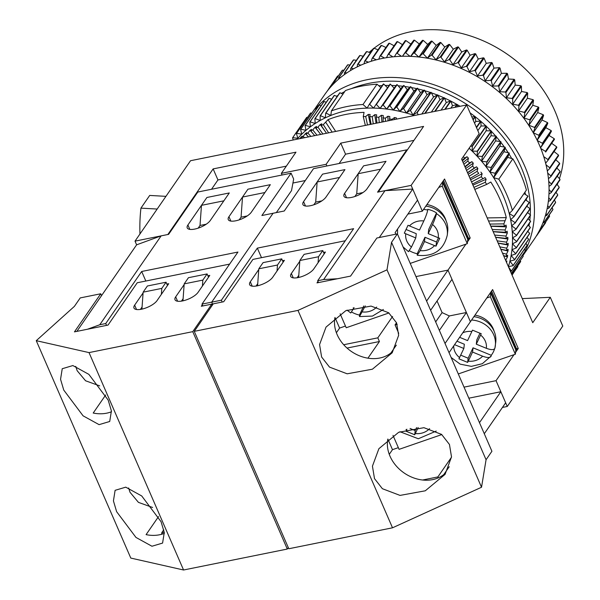 <?xml version="1.0" encoding="UTF-8"?>
<svg xmlns="http://www.w3.org/2000/svg" width="600" height="600" viewBox="0 0 600 600"><rect width="100%" height="100%" fill="white"/><g stroke="black" fill="none" stroke-linecap="round" stroke-linejoin="round"><path stroke-width="0.9" d="M222.21 302.025L221.407 300.188L211.702 302.145L273.075 213.263L211.702 302.145L212.752 304.56L211.702 302.145L202.005 304.103L237.945 252.045L141.683 271.485L105.735 323.543L106.538 325.388M162.36 534.053L161.767 532.688L164.22 532.192M202.808 305.947L202.005 304.103M87.51 329.228L99.765 324.75L105.735 323.543M407.018 150.405L406.77 149.835L313.485 168.675L284.265 210.998L261.877 215.52L291.097 173.19L197.82 192.03L168.6 234.36L161.137 235.868L99.765 324.75M229.29 192.96L210.292 220.47A12.945 4.725 -23.5 0 1 197.805 228.27A12.945 4.725 -23.5 0 1 187.222 227.895A12.945 4.725 -23.5 0 1 187.905 224.993L206.903 197.483L229.29 192.96L223.86 200.827L201.472 205.343L206.903 197.483L229.29 192.96M251.34 212.183A12.945 4.725 156.5 0 1 238.845 219.983A12.945 4.725 156.5 0 1 228.27 219.608A12.945 4.725 156.5 0 1 228.952 216.705L247.942 189.195L270.33 184.672L251.34 212.183M161.137 235.868L136.62 244.822L76.86 331.38M163.77 529.785L161.767 532.688M201.472 205.343L200.017 225.465L198.165 228.15M242.513 197.055L247.942 189.195L270.33 184.672L264.9 192.532L242.513 197.055L241.065 217.178L239.212 219.862M276.33 212.603L291.525 190.597L293.663 179.093L291.097 173.19M145.83 281.025L141.683 271.485M161.797 288.39L166.058 282.225L147.398 285.99L143.137 292.163L161.797 288.39L161.363 294.345M167.475 285.495L166.058 282.225M141.915 309.135L143.137 292.163M202.837 280.103L207.097 273.938L188.445 277.702L184.185 283.875L202.837 280.103L202.41 286.058M208.522 277.207L207.097 273.938M182.955 300.84L184.185 283.875M75.75 366.375L77.145 370.68L85.567 380.775L99.72 385.882M108.195 400.125L88.86 374.362L72.87 365.558L62.235 368.722L60.555 379.282L63.758 390.082L83.093 415.838L99.083 424.643L109.718 421.485L111.398 410.925L108.195 400.125M128.625 487.98L130.02 492.278L138.442 502.373L152.595 507.48M161.07 521.722L141.727 495.96L125.745 487.162L115.11 490.32L113.43 500.88L116.625 511.68L135.968 537.435L151.95 546.24L162.585 543.082L164.273 532.523L161.07 521.722M162.015 533.257L161.243 534.382M142.065 307.005L140.4 309.42M183.113 298.718L181.44 301.125M229.62 264.105L137.25 282.757L108.03 325.087L74.453 331.868L100.748 293.775L80.227 297.915L74.385 306.382L36.263 340.673L89.032 352.597L192.765 331.65L211.763 304.14L201.315 306.248L202.305 304.808M212.257 305.28L211.763 304.14M101.55 295.612L100.748 293.775M288.293 547.612L287.295 549.053L192.765 331.65M287.295 549.053L183.562 570L89.032 352.597M183.562 570L130.792 558.075L36.263 340.673M207.9 275.775L209.767 275.4L198.075 292.327A12.945 4.725 156.5 0 1 185.587 300.127A12.945 4.725 156.5 0 1 175.012 299.752A12.945 4.725 156.5 0 1 175.688 296.85L184.125 284.632M143.085 292.92L134.648 305.138A12.945 4.725 -23.5 0 0 133.965 308.04A12.945 4.725 -23.5 0 0 144.54 308.415A12.945 4.725 -23.5 0 0 157.035 300.623L168.72 283.688L166.852 284.062M158.542 516.592L146.085 534.638A34.523 27.727 34.6 0 0 164.37 533.347M105.667 394.995L93.21 413.04A34.523 27.727 34.6 0 0 111.495 411.75M396.33 345.135L390.967 352.913A34.523 27.727 -145.4 0 1 337.125 334.575A34.523 27.727 -145.4 0 1 334.972 317.475L339.608 328.072L336.39 332.737M396.585 322.868L398.647 335.317L392.183 352.793L372.405 369.202L347.16 373.808L329.52 367.11L321.623 357.022L319.567 344.572L326.025 327.097L345.803 310.688L371.048 306.082L388.695 312.78L396.585 322.868M449.205 466.732L443.835 474.51A34.523 27.727 -145.4 0 1 390 456.173A34.523 27.727 -145.4 0 1 387.847 439.072M449.452 444.465L451.515 456.915L445.058 474.39L425.28 490.8L400.035 495.405L382.388 488.707L374.498 478.62L372.435 466.17L378.892 448.695L398.678 432.285L423.915 427.688L441.562 434.377L449.452 444.465M298.778 275.355L297.112 277.77M257.737 283.642L256.065 286.058M317.978 281.445L316.98 282.892L350.565 276.105L376.86 238.013L397.388 233.873L391.537 242.333L387 269.843L297.983 310.403L194.257 331.35L213.255 303.84L223.702 301.725L252.923 259.403L345.285 240.75M194.257 331.35L288.788 548.752L392.513 527.805L481.53 487.245L486.067 459.735L491.918 451.275L397.388 233.873M392.513 527.805L297.983 310.403M481.53 487.245L387 269.843M486.067 459.735L391.537 242.333M258.75 269.558L250.312 281.782A12.945 4.725 -23.5 0 0 249.638 284.685A12.945 4.725 -23.5 0 0 260.212 285.053A12.945 4.725 -23.5 0 0 272.7 277.26L284.392 260.332L282.525 260.707M323.565 252.42L325.433 252.045L313.748 268.972A12.945 4.725 156.5 0 1 301.252 276.765A12.945 4.725 156.5 0 1 290.678 276.397A12.945 4.725 156.5 0 1 291.36 273.495L299.798 261.27M351.705 312.075A25.027 22.8 -173.4 0 0 354.907 313.65A25.027 22.8 -173.4 0 0 359.445 315.06L359.498 316.567L372.457 316.08L383.37 309.472M345.472 326.048L339.608 328.072M393.007 435.375L399.082 449.347L441.803 434.572M416.61 427.582L415.192 430.582L410.07 428.482M406.928 429.24L405.982 431.197L414.705 434.775L415.312 433.53A16.402 14.94 -173.4 0 0 429.577 428.662M415.192 430.582L414.705 434.775M418.162 427.5L415.312 433.53M387.862 439.058L392.482 449.67L389.265 454.335M451.493 457.215L437.88 476.925L422.595 480.015M392.482 449.67L398.34 447.645M468.832 398.19L500.85 391.725L505.658 402.78L484.29 433.732M500.85 391.725L479.482 422.678M437.88 476.925L438.285 477.862M406.77 149.835L377.55 192.165L385.013 190.657L323.64 279.54L337.5 278.745M323.64 279.54L317.67 280.748L318.472 282.585M385.013 190.657L412.732 189.067L417.54 200.123L395.13 232.567L395.835 234.18M221.407 300.188L257.347 248.123L353.618 228.683L317.67 280.748M412.732 189.067L379.275 237.525M303.577 201.638A12.945 4.725 -23.5 0 0 302.895 204.54A12.945 4.725 -23.5 0 0 313.47 204.907A12.945 4.725 -23.5 0 0 325.965 197.115L344.955 169.605L322.567 174.127L303.577 201.638L305.483 206.017M344.618 193.35A12.945 4.725 156.5 0 0 343.942 196.252A12.945 4.725 156.5 0 0 354.517 196.62A12.945 4.725 156.5 0 0 367.005 188.828L386.002 161.317L363.615 165.833L358.185 173.7L380.572 169.178L386.002 161.317L363.615 165.833L344.618 193.35L346.522 197.73M299.85 260.513L304.11 254.347L322.77 250.575L318.51 256.748L299.85 260.513L298.627 277.485M324.188 253.845L322.77 250.575M318.075 262.695L318.51 256.748M426.607 301.08L447.982 270.127L415.965 276.593L447.982 270.127L451.987 279.345L430.612 310.298M445.035 343.455L466.403 312.502L449.355 315.945L442.095 312.608L437.04 300.983M466.403 312.502L470.408 321.72L449.04 352.673M261.502 257.67L257.347 248.123M258.81 268.8L263.07 262.635L281.722 258.862L277.462 265.035L258.81 268.8L257.58 285.772M283.147 262.132L281.722 258.862M277.035 270.983L277.462 265.035M313.837 204.788L315.69 202.11L317.138 181.988L339.525 177.465L344.955 169.605L322.567 174.127L317.138 181.988M354.877 196.5L356.73 193.822L358.185 173.7M435.668 321.915L442.095 312.608M439.365 330.413L449.355 315.945M347.032 348.067L379.418 341.528L377.82 337.845L343.695 344.73M397.207 324.457L395.048 324.892L396.533 322.748M398.715 333.322L395.048 324.892M392.572 316.478L377.82 337.845M379.418 341.528L367.928 358.178M388.928 312.968L346.207 327.75L340.132 313.778M365.295 305.903L359.498 316.567M363.743 305.985L359.445 315.06M354.06 307.642L353.722 308.355A16.402 14.94 6.6 0 1 353.168 307.897M347.077 310.118L350.737 312.983L353.722 308.355M494.13 331.275A23.737 21.615 -173.3 0 0 493.237 328.808A23.737 21.615 -173.3 0 0 474.967 315.12M494.603 348.84A25.027 22.8 6.7 0 1 493.553 351.517A25.027 22.8 6.7 0 1 491.265 355.29L473.055 347.812L472.56 352.058L468.255 361.155A16.402 14.94 -173.3 0 0 482.618 356.19L472.56 352.058M482.618 356.19C487.545 358.02 490.403 357.952 491.183 355.995L491.265 355.29M426.9 204.57A23.737 21.615 6.7 0 1 445.17 218.265A23.737 21.615 6.7 0 1 446.062 220.733M409.463 250.755A25.027 22.8 -173.3 0 0 412.658 252.322A25.027 22.8 -173.3 0 0 417.195 253.733L417.255 255.248C433.522 257.017 443.535 250.312 447.278 235.147A25.027 22.8 -173.3 0 0 436.44 213.623L436.522 212.917A25.027 22.8 -173.3 0 0 432.345 210.75A25.027 22.8 -173.3 0 0 427.808 209.333L427.725 210.045A25.027 22.8 -173.3 0 0 423.525 209.46M425.842 206.108A25.027 22.8 6.7 0 1 432.675 207.915A25.027 22.8 6.7 0 1 447.69 231.608L447.278 235.147M299.835 138.645L300.952 137.243A125.153 100.5 34.6 0 1 302.22 136.155L301.485 137.67A125.153 100.5 -145.4 0 1 303.18 136.32L305.385 133.635A125.153 100.5 34.6 0 1 306.735 132.63L306.045 134.19A125.153 100.5 -145.4 0 1 307.837 132.953L310.087 130.305A125.153 100.5 34.6 0 1 311.52 129.39L310.868 131.002A125.153 100.5 -145.4 0 1 312.75 129.87L315.045 127.275A125.153 100.5 34.6 0 1 316.545 126.442L315.93 128.108A125.153 100.5 -145.4 0 1 317.91 127.087L320.243 124.545A125.153 100.5 34.6 0 1 321.803 123.802L321.233 125.52A125.153 100.5 -145.4 0 1 323.288 124.62L328.028 119.648L335.678 131.407M365.34 125.415L363.255 116.55L364.058 112.365A125.153 100.5 -145.4 0 0 345.39 114.517A125.153 100.5 -145.4 0 0 328.028 119.648M362.993 104.512A129.465 103.965 -145.4 0 0 346.71 106.597A129.465 103.965 -145.4 0 0 331.395 110.895L345.42 90.578A129.465 103.965 -145.4 0 1 360.743 86.28A129.465 103.965 -145.4 0 1 377.025 84.195L362.993 104.512L367.095 108.135A125.153 100.5 -145.4 0 0 348.315 110.28A125.153 100.5 -145.4 0 0 330.847 115.455A125.153 100.5 -145.4 0 0 325.403 117.825A125.153 100.5 -145.4 0 0 320.175 120.51A125.153 100.5 -145.4 0 0 315.188 123.495A125.153 100.5 -145.4 0 0 310.44 126.78A125.153 100.5 -145.4 0 0 305.97 130.343A125.153 100.5 -145.4 0 0 301.77 134.183A125.153 100.5 -145.4 0 0 297.87 138.285A125.153 100.5 -145.4 0 0 297.06 139.208M530.265 214.763A122.993 98.767 -145.4 0 0 368.985 83.34A122.993 98.767 -145.4 0 0 351.308 88.627M344.707 91.613A122.993 98.767 -145.4 0 0 341.31 93.405M337.972 95.355A122.993 98.767 -145.4 0 0 336.532 96.262M369.135 52.32L371.888 50.01A116.52 93.57 34.6 0 1 372.892 49.177M374.062 48.248A116.52 93.57 34.6 0 1 410.842 31.733A116.52 93.57 34.6 0 1 526.702 70.32A116.52 93.57 34.6 0 1 559.403 178.665M314.782 108.938L324.495 94.867A127.312 102.233 34.6 0 1 381.998 58.492A127.312 102.233 34.6 0 1 518.123 110.993A127.312 102.233 34.6 0 1 534.03 239.528L522.885 255.66M315.322 108.998A127.312 102.233 34.6 0 1 367.388 79.657A127.312 102.233 34.6 0 1 498.795 126.802A127.312 102.233 34.6 0 1 525.338 250.657M490.89 292.058L516.398 350.205L515.783 350.423M458.295 373.95L515.34 354.225L515.835 349.98L490.507 292.612M491.625 290.993L516.548 348.877M467.715 239.873L468.33 239.663L442.822 181.507M442.44 182.07L467.768 239.438L467.272 243.683L410.228 263.407M468.487 238.335L443.558 180.45M464.025 387.143L496.043 380.67L513.982 354.697M515.55 352.425L518.257 348.502L492.623 289.553L470.408 321.72L447.982 270.127L465.915 244.147M516.765 348.81L518.257 348.502M467.482 241.882L470.19 237.96L444.555 179.002L422.347 211.17L407.888 214.095M468.697 238.26L470.19 237.96M524.798 251.722A127.312 102.233 34.6 0 1 522.75 255.442M528.99 226.005A122.993 98.767 -145.4 0 0 529.447 223.178M529.8 220.455A122.993 98.767 -145.4 0 0 530.213 215.752M378.772 59.198L379.972 56.085A127.312 102.233 34.6 0 1 380.632 55.927L384.502 58.02M371.303 61.238L372.127 58.343A127.312 102.233 34.6 0 1 372.765 58.133L376.343 59.797M364.103 63.802L364.612 61.17A127.312 102.233 34.6 0 1 365.22 60.915L368.438 62.182M357.218 66.877L357.457 64.567A127.312 102.233 34.6 0 1 358.035 64.26L360.847 65.175M350.67 70.455L350.715 68.498A127.312 102.233 34.6 0 1 351.255 68.153L353.618 68.76M344.505 74.52L344.407 72.953A127.312 102.233 34.6 0 1 344.91 72.562L346.8 72.922M338.737 79.058L338.58 77.903A127.312 102.233 34.6 0 1 339.045 77.475L340.425 77.648M333.42 84.045L333.263 83.325A127.312 102.233 34.6 0 1 333.683 82.86L334.553 82.905M328.56 89.468L328.478 89.183A127.312 102.233 34.6 0 1 328.853 88.688L329.212 88.68M536.842 235.163L536.903 235.35A127.312 102.233 34.6 0 1 536.558 235.868L536.408 235.875M540.562 228.24L540.832 228.892A127.312 102.233 34.6 0 1 540.533 229.44L539.94 229.515M543.623 220.98L544.17 222.075A127.312 102.233 34.6 0 1 543.915 222.653L542.91 222.855M546.007 213.435L546.885 214.942A127.312 102.233 34.6 0 1 546.683 215.542L545.303 215.94M547.71 205.65L548.977 207.532A127.312 102.233 34.6 0 1 548.827 208.155L547.11 208.792M548.722 197.67L550.425 199.882A127.312 102.233 34.6 0 1 550.327 200.528L548.325 201.465M549.053 189.547L551.22 192.038A127.312 102.233 34.6 0 1 551.183 192.69L548.955 193.972M548.707 181.335L551.362 184.035A127.312 102.233 34.6 0 1 551.377 184.703L549 186.368M547.695 173.078L550.86 175.92A127.312 102.233 34.6 0 1 550.92 176.595L548.452 178.68M546.023 164.82L549.697 167.745A127.312 102.233 34.6 0 1 549.817 168.42L547.32 170.94M543.72 156.608L547.89 159.547A127.312 102.233 34.6 0 1 548.062 160.222L545.618 163.192M545.678 152.04L554.445 139.343L545.678 152.04A127.312 102.233 34.6 0 0 545.452 151.373L554.22 138.667A127.312 102.233 34.6 0 1 554.445 139.343M540.803 148.493L545.452 151.373M537.3 140.512L542.385 143.257A127.312 102.233 34.6 0 1 542.662 143.925L540.525 147.795M418.987 57.015L422.505 53.767A127.312 102.233 34.6 0 1 423.232 53.85L427.433 58.125L431.347 55.11A127.312 102.233 34.6 0 1 432.082 55.245L435.99 59.738L440.197 57.052A127.312 102.233 34.6 0 1 440.925 57.233L444.518 61.92L448.995 59.573A127.312 102.233 34.6 0 1 449.722 59.805L452.978 64.657L457.702 62.662A127.312 102.233 34.6 0 1 458.415 62.94L461.317 67.935L466.268 66.308A127.312 102.233 34.6 0 1 466.965 66.63L469.5 71.738L474.638 70.485A127.312 102.233 34.6 0 1 475.32 70.852L477.465 76.035L482.783 75.172A127.312 102.233 34.6 0 1 483.442 75.578L485.19 80.82L490.635 80.34A127.312 102.233 34.6 0 1 491.272 80.79L492.623 86.062L498.173 85.965A127.312 102.233 34.6 0 1 498.78 86.453L499.717 91.718L505.35 92.017A127.312 102.233 34.6 0 1 505.92 92.535L506.438 97.778L512.115 98.46A127.312 102.233 34.6 0 1 512.655 99.007L512.752 104.19L518.445 105.262A127.312 102.233 34.6 0 1 518.947 105.84L518.625 110.933L524.303 112.38A127.312 102.233 34.6 0 1 524.768 112.98L524.025 117.968L529.658 119.782A127.312 102.233 34.6 0 1 530.07 120.405L528.915 125.243L534.465 127.425A127.312 102.233 34.6 0 1 534.84 128.062L533.273 132.735L538.717 135.262A127.312 102.233 34.6 0 1 539.048 135.922L537.158 140.22M410.685 56.37L413.707 53.017A127.312 102.233 34.6 0 1 414.435 53.062L418.8 56.992M402.48 56.273L405.007 52.883A127.312 102.233 34.6 0 1 405.72 52.867L410.077 56.347M394.395 56.707L396.457 53.347A127.312 102.233 34.6 0 1 397.155 53.287L401.423 56.295M386.482 57.682L388.095 54.42A127.312 102.233 34.6 0 1 388.778 54.307L392.88 56.85M372.765 58.133L381.532 45.435A127.312 102.233 34.6 0 0 380.895 45.645L372.127 58.343M385.912 47.475L381.532 45.435M365.22 60.915L373.987 48.218A127.312 102.233 34.6 0 0 373.38 48.472L364.612 61.17M378.022 49.807L373.987 48.218M358.035 64.26L366.803 51.562A127.312 102.233 34.6 0 0 366.225 51.863L357.457 64.567M370.433 52.74L366.803 51.562M351.255 68.153L360.022 55.455A127.312 102.233 34.6 0 0 359.483 55.8L350.715 68.498M363.188 56.265L360.022 55.455M344.91 72.562L353.678 59.865A127.312 102.233 34.6 0 0 353.175 60.255L344.407 72.953M356.325 60.367L353.678 59.865M339.045 77.475L347.812 64.778A127.312 102.233 34.6 0 0 347.347 65.205L338.58 77.903M349.875 65.032L347.812 64.778M333.683 82.86L342.45 70.162A127.312 102.233 34.6 0 0 342.03 70.627L333.263 83.325M343.875 70.238L342.45 70.162M328.853 88.688L337.62 75.983A127.312 102.233 34.6 0 0 337.245 76.485L328.478 89.183M338.332 75.975L337.62 75.983M326.918 91.537L328.5 89.25M536.558 235.868L545.325 223.17A127.312 102.233 34.6 0 0 545.67 222.653L545.528 222.21M536.903 235.35L545.67 222.653M540.533 229.44L549.3 216.743A127.312 102.233 34.6 0 0 549.6 216.195L549.143 215.085M540.832 228.892L549.6 216.195M543.915 222.653L552.683 209.955A127.312 102.233 34.6 0 0 552.938 209.377L552.097 207.705M544.17 222.075L552.938 209.377M546.683 215.542L555.45 202.845A127.312 102.233 34.6 0 0 555.653 202.245L554.393 200.093M546.885 214.942L555.653 202.245M548.827 208.155L557.595 195.458A127.312 102.233 34.6 0 0 557.737 194.835L556.02 192.278M548.977 207.532L557.737 194.835M550.327 200.528L559.095 187.822A127.312 102.233 34.6 0 0 559.185 187.185L556.972 184.297M550.425 199.882L559.185 187.185M551.183 192.69L559.942 179.993A127.312 102.233 34.6 0 0 559.987 179.34L557.25 176.197M551.22 192.038L559.987 179.34M551.377 184.703L560.145 172.005A127.312 102.233 34.6 0 0 560.13 171.337L556.852 168.007M551.362 184.035L560.13 171.337M550.92 176.595L559.688 163.898A127.312 102.233 34.6 0 0 559.62 163.222L555.787 159.773M550.86 175.92L559.62 163.222M549.817 168.42L558.585 155.722A127.312 102.233 34.6 0 0 558.465 155.047L554.062 151.538M549.697 167.745L558.465 155.047M548.062 160.222L556.83 147.525A127.312 102.233 34.6 0 0 556.658 146.85L551.707 143.363M547.89 159.547L556.658 146.85M554.22 138.667L549.075 135.488L551.43 131.227L542.662 143.925M542.385 143.257L551.153 130.56A127.312 102.233 34.6 0 1 551.43 131.227M551.153 130.56L545.842 127.703L547.815 123.225L539.048 135.922M538.717 135.262L547.485 122.565A127.312 102.233 34.6 0 1 547.815 123.225M547.485 122.565L542.04 120.038L543.607 115.365L534.84 128.062M534.465 127.425L543.232 114.727A127.312 102.233 34.6 0 1 543.607 115.365M543.232 114.727L537.683 112.545L538.838 107.708L530.07 120.405M529.658 119.782L538.418 107.085A127.312 102.233 34.6 0 1 538.838 107.708M538.418 107.085L532.793 105.27L533.535 100.282L524.768 112.98M524.303 112.38L533.07 99.683A127.312 102.233 34.6 0 1 533.535 100.282M533.07 99.683L527.393 98.235L527.715 93.142L518.947 105.84M518.445 105.262L527.213 92.565A127.312 102.233 34.6 0 1 527.715 93.142M527.213 92.565L521.52 91.492L521.423 86.31L512.655 99.007M512.115 98.46L520.882 85.762A127.312 102.233 34.6 0 1 521.423 86.31M520.882 85.762L515.205 85.08L514.688 79.838L505.92 92.535M505.35 92.017L514.118 79.32A127.312 102.233 34.6 0 1 514.688 79.838M514.118 79.32L508.485 79.02L507.548 73.755L498.78 86.453M498.173 85.965L506.94 73.267A127.312 102.233 34.6 0 1 507.548 73.755M506.94 73.267L501.382 73.358L500.04 68.093L491.272 80.79M490.635 80.34L499.403 67.642A127.312 102.233 34.6 0 1 500.04 68.093M499.403 67.642L493.957 68.123L492.21 62.88L483.442 75.578M482.783 75.172L491.543 62.475A127.312 102.233 34.6 0 1 492.21 62.88M491.543 62.475L486.232 63.338L484.088 58.155L475.32 70.852M474.638 70.485L483.405 57.787A127.312 102.233 34.6 0 1 484.088 58.155M483.405 57.787L478.26 59.032L475.732 53.932L466.965 66.63M466.268 66.308L475.035 53.61A127.312 102.233 34.6 0 1 475.732 53.932M475.035 53.61L470.085 55.238L467.183 50.242L458.415 62.94M457.702 62.662L466.47 49.965A127.312 102.233 34.6 0 1 467.183 50.242M466.47 49.965L461.745 51.96L458.49 47.108L449.722 59.805M448.995 59.573L457.763 46.875A127.312 102.233 34.6 0 1 458.49 47.108M457.763 46.875L453.285 49.222L449.692 44.535L440.925 57.233M440.197 57.052L448.965 44.355A127.312 102.233 34.6 0 1 449.692 44.535M448.965 44.355L444.757 47.04L440.85 42.547L432.082 55.245M431.347 55.11L440.115 42.412A127.312 102.233 34.6 0 1 440.85 42.547M440.115 42.412L436.2 45.428L432 41.152L423.232 53.85M422.505 53.767L431.272 41.07A127.312 102.233 34.6 0 1 432 41.152M431.272 41.07L427.673 44.392L423.195 40.358L414.435 53.062M413.707 53.017L422.475 40.32A127.312 102.233 34.6 0 1 423.195 40.358M422.475 40.32L419.213 43.943L414.487 40.17L405.72 52.867M405.007 52.883L413.775 40.185A127.312 102.233 34.6 0 1 414.487 40.17M413.775 40.185L410.865 44.078L405.923 40.59L397.155 53.287M396.457 53.347L405.225 40.65A127.312 102.233 34.6 0 1 405.923 40.59M388.778 54.307L397.545 41.61A127.312 102.233 34.6 0 0 396.862 41.723L388.095 54.42M402.457 44.655L397.545 41.61M379.972 56.085L388.74 43.388A127.312 102.233 34.6 0 1 389.4 43.23L380.632 55.927M394.072 45.758L389.4 43.23M402.45 56.273L410.865 44.078M410.632 56.37L419.213 43.943M418.957 57.015L427.673 44.392M427.433 58.125L436.2 45.428M435.99 59.738L444.757 47.04M444.518 61.92L453.285 49.222M452.978 64.657L461.745 51.96M461.317 67.935L470.085 55.238M469.5 71.738L478.26 59.032M477.465 76.035L486.232 63.338M485.19 80.82L493.957 68.123M492.623 86.062L501.382 73.358M499.717 91.718L508.485 79.02M506.438 97.778L515.205 85.08M512.752 104.19L521.52 91.492M518.625 110.933L527.393 98.235M524.025 117.968L532.793 105.27M528.915 125.243L537.683 112.545M533.273 132.735L542.04 120.038M537.173 140.257L545.842 127.703M540.548 147.847L549.075 135.488M378.825 85.785A122.993 98.767 34.6 0 1 382.26 85.552M385.162 85.44A122.993 98.767 34.6 0 1 389.175 85.403M391.62 85.448A122.993 98.767 34.6 0 1 396.03 85.65M398.16 85.8A122.993 98.767 34.6 0 1 402.923 86.273M404.768 86.505A122.993 98.767 34.6 0 1 409.838 87.278M411.412 87.562A122.993 98.767 34.6 0 1 416.752 88.665M418.088 88.972A122.993 98.767 34.6 0 1 423.645 90.412M424.763 90.735A122.993 98.767 34.6 0 1 430.493 92.528M431.415 92.843A122.993 98.767 34.6 0 1 437.257 94.995M438.015 95.295A122.993 98.767 34.6 0 1 443.925 97.808M444.548 98.085A122.993 98.767 34.6 0 1 450.472 100.942M450.99 101.212A122.993 98.767 34.6 0 1 456.862 104.4M457.312 104.655A122.993 98.767 34.6 0 1 460.08 106.29M470.107 112.905A122.993 98.767 34.6 0 1 474.938 116.52M475.327 116.82A122.993 98.767 34.6 0 1 480.525 121.087M480.938 121.44A122.993 98.767 34.6 0 1 485.865 125.887M486.315 126.323A122.993 98.767 34.6 0 1 490.928 130.905M491.445 131.445A122.993 98.767 34.6 0 1 495.713 136.118M496.298 136.792A122.993 98.767 34.6 0 1 500.197 141.51M500.857 142.343A122.993 98.767 34.6 0 1 504.375 147.053M505.103 148.08A122.993 98.767 34.6 0 1 508.222 152.738M509.018 153.99A122.993 98.767 34.6 0 1 511.74 158.528M524.963 192.142A122.993 98.767 34.6 0 1 525.472 194.542M526.245 198.923A122.993 98.767 34.6 0 1 526.493 200.558M527.085 205.808A122.993 98.767 34.6 0 1 527.145 206.535M302.017 138.21L301.485 137.67M304.507 137.708L303.18 136.32M308.498 136.898L306.045 134.19M310.875 136.417L307.837 132.953M314.7 135.645L310.868 131.002M316.98 135.188L312.75 129.87M320.678 134.438L315.93 128.108M322.882 133.995L317.91 127.087M326.475 133.267L321.233 125.52M328.627 132.833L323.288 124.62M367.493 124.98L365.692 116.535A125.153 100.5 -145.4 0 0 363.255 116.55M371.085 124.26L369.743 116.625L370.125 114.472A125.153 100.5 34.6 0 0 368.228 114.427L365.692 116.535M373.29 123.81L372.202 116.738A125.153 100.5 -145.4 0 0 369.743 116.625M376.987 123.067L376.282 117.038L376.665 114.833A125.153 100.5 34.6 0 0 374.745 114.69L372.202 116.738M379.267 122.61L378.765 117.285A125.153 100.5 -145.4 0 0 376.282 117.038M383.093 121.83L383.243 115.538A125.153 100.5 34.6 0 0 381.315 115.29L378.765 117.285M385.47 121.358L385.365 118.177A125.153 100.5 -145.4 0 0 382.868 117.802M389.467 120.547L389.842 116.58A125.153 100.5 34.6 0 0 387.908 116.235L385.365 118.177M391.95 120.045L391.965 119.4A125.153 100.5 -145.4 0 0 389.475 118.898M462.15 160.328L464.707 158.047A125.153 100.5 -145.4 0 0 463.268 156.705M463.875 164.295L467.805 161.078L468.45 158.153A125.153 100.5 34.6 0 0 466.995 156.727L464.707 158.047M464.895 166.642L469.643 162.96A125.153 100.5 -145.4 0 0 467.805 161.078M466.537 170.415L472.582 166.11L473.272 163.155A125.153 100.5 34.6 0 0 471.893 161.67L469.643 162.96M467.513 172.65L474.322 168.06A125.153 100.5 -145.4 0 0 472.582 166.11M469.08 176.265L477.097 171.33L477.832 168.345A125.153 100.5 34.6 0 0 476.528 166.808L474.322 168.06M478.732 173.347L470.025 178.44L478.732 173.347A125.153 100.5 -145.4 0 0 477.097 171.33M471.533 181.905L481.335 176.722L482.123 173.708A125.153 100.5 34.6 0 0 480.893 172.118M472.44 183.99L482.865 178.8A125.153 100.5 -145.4 0 0 481.335 176.722M473.91 187.38L485.287 182.265L486.12 179.227A125.153 100.5 34.6 0 0 484.98 177.593L482.865 178.8M474.795 189.413L486.697 184.395A125.153 100.5 -145.4 0 0 485.287 182.265M489.87 224.077L503.857 223.868L506.287 217.62A125.153 100.5 -145.4 0 0 490.815 182.032L486.697 184.395M490.755 226.11L504.382 226.178A125.153 100.5 -145.4 0 0 503.857 223.868M492.225 229.5L505.118 229.98L506.4 226.86A125.153 100.5 34.6 0 0 506.048 225.067L504.382 226.178M493.132 231.585L505.5 232.29A125.153 100.5 -145.4 0 0 505.118 229.98M494.647 235.072L506.01 236.085L507.353 232.965A125.153 100.5 34.6 0 0 507.112 231.18L505.5 232.29M495.585 237.225L506.257 238.388A125.153 100.5 -145.4 0 0 506.01 236.085M497.16 240.84L506.543 242.16L507.938 239.048A125.153 100.5 34.6 0 0 507.803 237.27L506.257 238.388M498.127 243.075L506.64 244.44A125.153 100.5 -145.4 0 0 506.543 242.16M499.77 246.847L506.692 248.175L508.155 245.07A125.153 100.5 34.6 0 0 508.132 243.315L506.64 244.44M500.79 249.195L506.655 250.433A125.153 100.5 -145.4 0 0 506.692 248.175M502.515 253.163L506.475 254.123L507.998 251.032A125.153 100.5 34.6 0 0 508.088 249.3L506.655 250.433M503.595 255.638L506.303 256.35A125.153 100.5 -145.4 0 0 506.475 254.123M505.425 259.845L505.89 259.98L507.472 256.905A125.153 100.5 34.6 0 0 507.668 255.195L506.303 256.35M505.793 260.7A125.153 100.5 -145.4 0 0 505.89 259.98M292.718 137.678L306.743 117.36A129.465 103.965 -145.4 0 0 306.562 117.578L292.53 137.895A129.465 103.965 -145.4 0 1 292.718 137.678L297.87 138.285L296.407 133.515L310.433 113.198A129.465 103.965 -145.4 0 1 310.635 112.995L296.603 133.312A129.465 103.965 -145.4 0 0 296.407 133.515M293.295 139.965L292.53 137.895M296.603 133.312L301.77 134.183L300.593 129.405L314.618 109.087A129.465 103.965 -145.4 0 1 314.835 108.892L300.803 129.21A129.465 103.965 -145.4 0 0 300.593 129.405M300.803 129.21L305.97 130.343L305.07 125.565L319.095 105.248A129.465 103.965 -145.4 0 1 319.327 105.067L305.303 125.377A129.465 103.965 -145.4 0 0 305.07 125.565M305.303 125.377L310.44 126.78L309.832 122.01L323.858 101.692A129.465 103.965 -145.4 0 1 324.105 101.528L310.072 121.845A129.465 103.965 -145.4 0 0 309.832 122.01M310.072 121.845L315.188 123.495L314.865 118.755L328.89 98.445A129.465 103.965 -145.4 0 1 329.145 98.288L315.12 118.605A129.465 103.965 -145.4 0 0 314.865 118.755M315.12 118.605L320.175 120.51L320.145 115.815L334.17 95.498A129.465 103.965 -145.4 0 1 334.44 95.363L320.407 115.68A129.465 103.965 -145.4 0 0 320.145 115.815M320.407 115.68L325.403 117.825L325.657 113.19L339.69 92.873A129.465 103.965 -145.4 0 1 339.968 92.752L325.935 113.07A129.465 103.965 -145.4 0 0 325.657 113.19M325.935 113.07L330.847 115.455L331.395 110.895M369.638 104.31L383.67 83.992A129.465 103.965 -145.4 0 0 383.34 83.992L369.308 104.31A129.465 103.965 -145.4 0 1 369.638 104.31L373.56 108.097A125.153 100.5 -145.4 0 0 367.095 108.135L369.308 104.31M376.365 104.46L390.39 84.142A129.465 103.965 -145.4 0 0 390.06 84.127L376.028 104.445A129.465 103.965 -145.4 0 1 376.365 104.46L380.085 108.413A125.153 100.5 -145.4 0 0 373.56 108.097L376.028 104.445M383.145 104.97L397.17 84.653A129.465 103.965 -145.4 0 0 396.832 84.623L382.808 104.94A129.465 103.965 -145.4 0 1 383.145 104.97L386.662 109.065A125.153 100.5 -145.4 0 0 380.085 108.413L382.808 104.94M389.963 105.833L403.987 85.515A129.465 103.965 -145.4 0 0 403.65 85.463L389.625 105.78A129.465 103.965 -145.4 0 1 389.963 105.833L393.263 110.055A125.153 100.5 -145.4 0 0 386.662 109.065L389.625 105.78M396.795 107.04L410.82 86.722A129.465 103.965 -145.4 0 0 410.482 86.655L396.457 106.972A129.465 103.965 -145.4 0 1 396.795 107.04L399.862 111.382A125.153 100.5 -145.4 0 0 393.263 110.055L396.457 106.972M403.62 108.593L417.645 88.282A129.465 103.965 -145.4 0 0 417.315 88.192L403.283 108.51A129.465 103.965 -145.4 0 1 403.62 108.593L406.455 113.047A125.153 100.5 -145.4 0 0 399.862 111.382L403.283 108.51M410.423 110.49L424.447 90.18A129.465 103.965 -145.4 0 0 424.11 90.075L410.085 110.392A129.465 103.965 -145.4 0 1 410.423 110.49L413.01 115.035A125.153 100.5 -145.4 0 0 406.455 113.047L410.085 110.392M417.165 112.725L431.197 92.407A129.465 103.965 -145.4 0 0 430.868 92.295L416.835 112.613A129.465 103.965 -145.4 0 1 417.165 112.725L418.185 114.75M414.42 115.507A125.153 100.5 -145.4 0 0 413.01 115.035L416.835 112.613M425.197 113.333L437.873 94.972A129.465 103.965 -145.4 0 0 437.55 94.838L424.71 113.43M435.165 111.315L444.465 97.852A129.465 103.965 -145.4 0 0 444.143 97.703L434.67 111.42M445.252 109.282L450.938 101.047A129.465 103.965 -145.4 0 0 450.623 100.882L444.757 109.38M455.43 107.227L457.283 104.542A129.465 103.965 -145.4 0 0 456.975 104.363L454.928 107.325M473.138 119.88L475.312 116.722A129.465 103.965 -145.4 0 0 475.035 116.505L472.972 119.49M476.535 127.68L480.938 121.305A129.465 103.965 -145.4 0 0 480.66 121.073L476.362 127.297M472.298 146.438L486.322 126.127A129.465 103.965 -145.4 0 0 486.067 125.88L472.035 146.197A129.465 103.965 -145.4 0 1 472.298 146.438L472.11 151.087A125.153 100.5 -145.4 0 0 469.11 148.238M470.49 146.235L472.035 146.197M477.442 151.485L491.475 131.167A129.465 103.965 -145.4 0 0 491.228 130.913L477.195 151.23A129.465 103.965 -145.4 0 1 477.442 151.485L476.97 156.06A125.153 100.5 -145.4 0 0 472.11 151.087L477.195 151.23M482.332 156.727L496.357 136.417A129.465 103.965 -145.4 0 0 496.125 136.155L482.1 156.465A129.465 103.965 -145.4 0 1 482.332 156.727L481.567 161.22A125.153 100.5 -145.4 0 0 476.97 156.06L482.1 156.465M486.945 162.172L500.97 141.855A129.465 103.965 -145.4 0 0 500.752 141.578L486.728 161.895A129.465 103.965 -145.4 0 1 486.945 162.172L485.895 166.56A125.153 100.5 -145.4 0 0 481.567 161.22L486.728 161.895M491.265 167.782L505.29 147.465A129.465 103.965 -145.4 0 0 505.088 147.188L491.062 167.498A129.465 103.965 -145.4 0 1 491.265 167.782L489.93 172.058A125.153 100.5 -145.4 0 0 485.895 166.56L491.062 167.498M495.285 173.55L509.31 153.233A129.465 103.965 -145.4 0 0 509.123 152.947L495.097 173.257A129.465 103.965 -145.4 0 1 495.285 173.55L493.673 177.697A125.153 100.5 -145.4 0 0 489.93 172.058L495.097 173.257M512.377 210.368L526.41 190.05A129.465 103.965 -145.4 0 0 512.835 158.843L498.81 179.16A129.465 103.965 -145.4 0 1 512.377 210.368L509.243 213.495A125.153 100.5 -145.4 0 0 493.673 177.697L498.81 179.16M513.975 216.69L528.007 196.373A129.465 103.965 -145.4 0 0 527.933 196.065L513.908 216.382A129.465 103.965 -145.4 0 1 513.975 216.69L510.615 219.615A125.153 100.5 -145.4 0 0 509.243 213.495L513.908 216.382M515.197 223.02L529.23 202.702A129.465 103.965 -145.4 0 0 529.178 202.395L515.153 222.705A129.465 103.965 -145.4 0 1 515.197 223.02L511.62 225.728A125.153 100.5 -145.4 0 0 510.615 219.615L515.153 222.705M516.045 229.327L530.07 209.01A129.465 103.965 -145.4 0 0 530.04 208.702L516.007 229.02A129.465 103.965 -145.4 0 1 516.045 229.327L512.257 231.81A125.153 100.5 -145.4 0 0 511.62 225.728L516.007 229.02M516.502 235.597L530.535 215.28A129.465 103.965 -145.4 0 0 530.52 214.972L516.495 235.29A129.465 103.965 -145.4 0 1 516.502 235.597L512.528 237.847A125.153 100.5 -145.4 0 0 512.257 231.81L516.495 235.29M516.585 241.808L530.61 221.49A129.465 103.965 -145.4 0 0 530.618 221.19L516.592 241.507A129.465 103.965 -145.4 0 1 516.585 241.808L512.43 243.817A125.153 100.5 -145.4 0 0 512.528 237.847L516.592 241.507M516.278 247.942L530.303 227.625A129.465 103.965 -145.4 0 0 530.332 227.325L516.3 247.642A129.465 103.965 -145.4 0 1 516.278 247.942L511.957 249.705A125.153 100.5 -145.4 0 0 512.43 243.817L516.3 247.642M515.595 253.98L529.62 233.663A129.465 103.965 -145.4 0 0 529.665 233.37L515.632 253.688A129.465 103.965 -145.4 0 1 515.595 253.98L511.118 255.487A125.153 100.5 -145.4 0 0 511.957 249.705L515.632 253.688M514.523 259.905L528.555 239.587A129.465 103.965 -145.4 0 0 528.615 239.303L514.59 259.612A129.465 103.965 -145.4 0 1 514.523 259.905L509.918 261.157A125.153 100.5 -145.4 0 0 511.118 255.487L514.59 259.612M513.082 265.695L527.107 245.377A129.465 103.965 -145.4 0 0 527.19 245.093L513.165 265.41A129.465 103.965 -145.4 0 1 513.082 265.695L508.388 266.67M508.365 266.618A125.153 100.5 -145.4 0 0 509.918 261.157L513.165 265.41M511.268 271.327L525.293 251.01A129.465 103.965 -145.4 0 0 525.39 250.733L511.365 271.05A129.465 103.965 -145.4 0 1 511.268 271.327L510.465 271.447M508.478 266.865L511.365 271.05M511.357 273.495L523.11 256.47A129.465 103.965 -145.4 0 0 523.222 256.207L511.335 273.435M511.785 274.478L520.567 261.75A129.465 103.965 -145.4 0 0 520.702 261.495L511.77 274.433M512.018 275.017L517.673 266.82A129.465 103.965 -145.4 0 0 517.822 266.58L512.01 274.995M514.56 271.335L512.062 275.123M306.743 117.36L307.5 117.45M310.635 112.995L311.782 113.19M314.835 108.892L316.35 109.222M319.327 105.067L321.188 105.57M324.105 101.528L326.272 102.233M329.145 98.288L331.605 99.218M334.44 95.363L337.163 96.532M339.968 92.752L342.93 94.192M377.025 84.195L380.858 87.585M383.67 83.992L387.555 87.75M390.39 84.142L394.118 88.095L396.832 84.623M397.17 84.653L400.688 88.748L403.65 85.463M403.987 85.515L407.287 89.738L410.482 86.655M410.82 86.722L413.895 91.065L417.315 88.192M417.645 88.282L420.48 92.73L424.11 90.075M424.447 90.18L427.035 94.718L430.868 92.295M431.197 92.407L433.53 97.028L437.55 94.838M437.873 94.972L439.942 99.653L444.143 97.703M444.465 97.852L446.265 102.585L450.623 100.882M450.938 101.047L452.467 105.81L456.975 104.363M457.283 104.542L457.853 106.74M471.862 116.94L475.035 116.505M475.312 116.722L475.71 121.47L480.66 121.073M480.938 121.305L481.035 126.007L486.067 125.88M486.322 126.127L486.135 130.77L491.228 130.913M491.475 131.167L490.995 135.743L496.125 136.155M496.357 136.417L495.592 140.903L500.752 141.578M500.97 141.855L499.92 146.243L505.088 147.188M505.29 147.465L503.963 151.74L509.123 152.947M509.31 153.233L507.697 157.38L512.835 158.843M523.95 193.605L527.933 196.065M525.555 199.92L529.178 202.395M526.778 206.257L530.04 208.702M527.61 212.58L530.52 214.972M528.053 218.873L530.618 221.19M528.105 225.127L530.332 227.325M527.76 231.315L529.665 233.37M527.033 237.413L528.615 239.303M525.908 243.42L527.19 245.093M524.4 249.3L525.39 250.733M522.502 255.045L523.222 256.207M520.23 260.647L520.702 261.495M517.582 266.077L517.822 266.58M391.965 119.4L394.515 117.517A125.153 100.5 34.6 0 1 396.45 117.953L396.255 119.175M506.19 261.615L506.88 261A125.153 100.5 34.6 0 1 506.603 262.567M507.697 157.38L493.673 177.697M503.963 151.74L489.93 172.058M499.92 146.243L485.895 166.56M495.592 140.903L481.567 161.22M490.995 135.743L476.97 156.06M486.135 130.77L472.11 151.087M481.035 126.007L477.825 130.657M475.71 121.47L474.555 123.135M452.467 105.81L450.847 108.15M446.265 102.585L441.053 110.13M439.942 99.653L431.362 112.087M433.53 97.028L421.8 114.015M427.035 94.718L413.01 115.035M420.48 92.73L406.455 113.047M413.895 91.065L399.862 111.382M407.287 89.738L393.263 110.055M400.688 88.748L386.662 109.065M394.118 88.095L380.085 108.413M487.185 217.905L506.287 217.62M503.655 255.788L507.472 256.905M500.835 249.292L507.998 251.032M498.165 243.157L508.155 245.07M495.623 237.315L507.938 239.048M493.185 231.697L507.353 232.965M490.822 226.275L506.4 226.86M472.942 185.153L486.12 179.227M470.618 179.79L482.123 173.708M468.21 174.27L477.832 168.345M467.588 172.83L476.528 166.808M465.72 168.525L473.272 163.155M465.045 166.98L471.893 161.67M463.11 162.525L468.45 158.153M462.375 160.845L466.995 156.727M394.455 119.542L394.515 117.517M388.065 120.833L387.908 116.235M381.952 122.062L381.315 115.29M376.058 123.255L374.745 114.69M370.35 124.41L368.228 114.427M325.627 132.015L320.243 124.545M319.53 132.915L315.045 127.275M313.665 134.392L310.087 130.305M308.085 136.44L305.385 133.635M301.98 138.218L300.952 137.243M157.17 209.048L140.933 208.132A233.04 187.14 -145.4 0 0 139.958 233.978M165.938 196.35L149.7 195.435L140.933 208.132M136.62 244.822L135.015 241.14L190.538 160.718L466.65 104.962L479.153 133.703L461.618 159.097L532.755 322.702L550.29 297.308L522.278 298.605M241.065 217.178L247.267 215.925M200.017 225.465L206.22 224.212M321.892 200.858L315.69 202.11M362.933 192.57L356.73 193.822M339.135 163.493L345.562 154.185L340.755 143.13L423.592 126.405L378.293 192.007L411.127 185.377L422.347 211.17M345.562 154.185L413.94 140.377M326.873 165.968L326.145 164.295L340.755 143.13M282.097 175.012L281.37 173.34L326.145 164.295M292.935 183.03L305.303 180.532M211.53 189.262L217.95 179.955L213.142 168.9L295.98 152.175L281.37 173.34M217.95 179.955L286.335 166.148M135.015 241.14L167.85 234.51L213.142 168.9M550.29 297.308L562.785 326.048L507.263 406.47L502.44 407.438M496.043 380.67L507.263 406.47M466.65 104.962L411.127 185.377M468.33 239.663L468.533 237.892M438.743 187.425L442.283 186.195L442.778 181.95M442.283 186.195L467.272 243.683M438.457 237.825L436.485 241.987L424.995 237.27L424.5 241.515L420.195 250.605L417.255 255.248M424.995 237.27L417.195 253.733M436.522 212.917L428.722 229.38L428.228 233.632L432.533 224.535A16.402 14.94 6.7 0 1 438.285 237.757L439.725 238.29L435.998 246.18L424.5 241.515M403.072 246.945L408.487 251.655L411.472 247.028L415.778 237.938L416.272 233.685L406.05 229.485M415.778 237.938L404.295 233.16L408.03 225.278L409.455 225.923A16.402 14.94 6.7 0 1 423.817 220.958C425.94 216.337 427.237 212.7 427.725 210.045M423.817 220.958L419.513 230.048L409.455 225.923M436.44 213.623C435.96 216.27 434.662 219.907 432.533 224.535M436.485 241.987L435.998 246.18M438.285 237.757L428.228 233.632M516.398 350.205L516.6 348.435M471.592 320.01A25.027 22.8 6.7 0 1 495.345 345.69A25.027 22.8 6.7 0 1 494.918 348.112C494.145 350.07 491.287 350.138 486.353 348.3L476.295 344.175L481.222 333.728L472.507 330.142L467.58 340.597L459.63 337.327M456.96 341.197L464.34 344.235L463.845 348.48L454.567 344.67M463.845 348.48L458.933 358.822L467.647 362.4L468.255 361.155M473.055 347.812L468.135 358.207L467.647 362.4M468.135 358.207L460.688 355.147M479.963 333.233L476.79 339.93L476.295 344.175M494.918 348.112L495.757 342.15A25.027 22.8 -173.3 0 0 473.91 316.65M451.14 357.487L460.192 364.147L471.353 366.368L482.34 363.712L491.183 355.995M515.34 354.225L490.342 296.745L490.838 292.493M490.342 296.745L486.81 297.968M189.81 229.38L187.905 224.993M230.858 221.093L228.952 216.705M177.593 301.237L175.688 296.85M136.553 309.525L134.648 305.138M252.218 286.17L250.312 281.782M293.265 277.875L291.36 273.495M406.035 429.495A16.402 14.94 -173.4 0 0 406.59 429.952M376.702 307.065A16.402 14.94 6.6 0 1 362.438 311.933M488.528 220.995L505.08 220.74M332.153 132.12L325.65 122.13M411.472 247.028A16.402 14.94 6.7 0 1 405.728 233.805M434.55 245.64A16.402 14.94 6.7 0 1 420.195 250.605M486.353 348.3A16.402 14.94 -173.3 0 0 480.6 335.077M453.69 345.938A16.402 14.94 -173.3 0 0 459.54 357.57M471.885 331.5A16.402 14.94 -173.3 0 0 462.757 332.805M399.952 431.715L418.32 438.75L436.237 431.077M557.903 182.947L557.287 184.71M397.522 234.188L397.56 229.343"/></g></svg>
